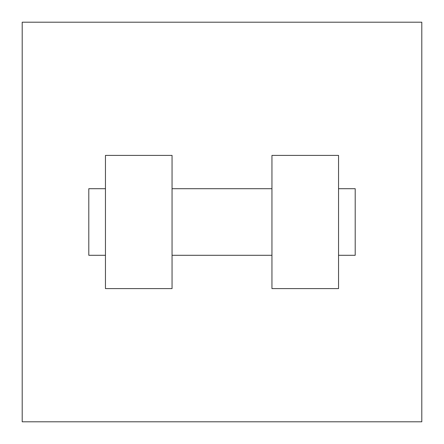<?xml version="1.0" encoding="UTF-8"?>
<svg xmlns="http://www.w3.org/2000/svg" width="444" height="444" viewBox="0 0 444 444"><rect width="100%" height="100%" fill="white"/><g stroke="black" fill="none" stroke-linecap="round" stroke-linejoin="round"><path stroke-width="0.67" d="M421.8 22.2L421.8 421.8L22.2 421.8L22.2 22.2L421.8 22.2M271.95 155.4L271.95 288.6L338.55 288.6L338.55 155.4L271.95 155.4M172.05 288.6L172.05 155.4L105.45 155.4L105.45 288.6L172.05 288.6M338.55 255.3L355.2 255.3L355.2 188.7L338.55 188.7M105.45 188.7L88.8 188.7L88.8 255.3L105.45 255.3M271.95 188.7L172.05 188.7M271.95 255.3L172.05 255.3"/></g></svg>
